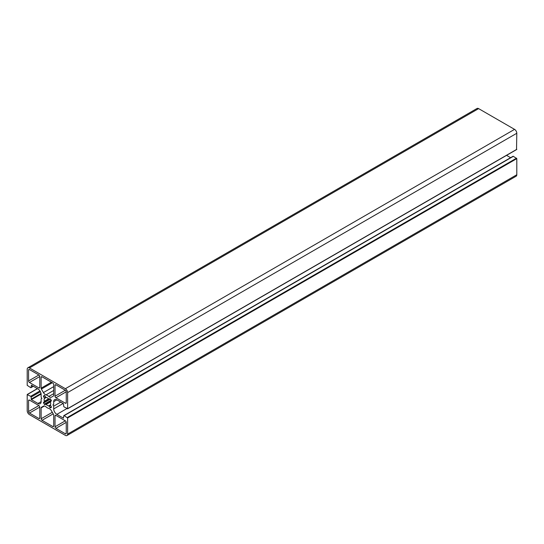 <?xml version="1.0" encoding="UTF-8"?>
<svg xmlns="http://www.w3.org/2000/svg" width="544" height="544" viewBox="0 0 544 544"><rect width="100%" height="100%" fill="white"/><g stroke="black" fill="none" stroke-linecap="round" stroke-linejoin="round"><path stroke-width="0.82" d="M66.252 391.823L66.252 402.689A1.272 0.734 60 0 1 65.987 403.267A1.272 0.734 60 0 1 65.355 403.206L55.916 397.759A1.272 0.734 60 0 1 55.019 396.202L55.019 385.336A1.272 0.734 60 0 1 55.277 384.758A1.272 0.734 60 0 1 55.916 384.819L65.355 390.266A1.272 0.734 60 0 1 66.252 391.823M51.408 410.754L53.441 414.276A1.272 0.734 60 0 1 53.7 415.167L53.7 426.013A1.272 0.734 60 0 1 53.441 426.591A1.272 0.734 60 0 1 52.802 426.53L42.024 420.308A1.272 0.734 60 0 1 41.126 418.751L41.126 407.912A1.272 0.734 60 0 1 41.385 407.327L43.425 406.15A3.808 2.203 60 0 1 46.029 406.851A7.589 4.379 -120 0 0 48.804 408.449A3.808 2.203 60 0 1 51.408 410.754M43.432 406.15L41.385 407.327L43.432 406.15M65.355 433.779L55.916 428.325A1.272 0.734 60 0 1 55.019 426.775L55.019 415.908A1.272 0.734 60 0 1 55.277 415.33A1.272 0.734 60 0 1 55.916 415.392L65.355 420.838A1.272 0.734 60 0 1 66.252 422.396L66.252 433.255A1.272 0.734 60 0 1 65.987 433.84A1.272 0.734 60 0 1 65.355 433.779L66.252 433.255M29.471 369.553L38.876 374.986A1.272 0.734 60 0 1 39.78 376.536L39.78 387.403A1.272 0.734 60 0 1 39.515 387.981A1.272 0.734 60 0 1 38.876 387.92L29.471 382.486A1.272 0.734 60 0 1 28.574 380.936L28.574 370.07A1.272 0.734 60 0 1 28.839 369.492A1.272 0.734 60 0 1 29.471 369.553L28.574 370.07M28.574 411.502L28.574 400.642A1.272 0.734 60 0 1 28.839 400.058A1.272 0.734 60 0 1 29.471 400.126L38.876 405.552A1.272 0.734 60 0 1 39.78 407.109L39.78 417.976A1.272 0.734 60 0 1 39.515 418.554A1.272 0.734 60 0 1 38.876 418.492L29.471 413.059A1.272 0.734 60 0 1 28.574 411.502L38.876 405.552M53.441 396.005L51.408 397.181A3.808 2.203 60 0 1 48.804 396.481A7.589 4.379 -120 0 0 46.029 394.883A3.808 2.203 60 0 1 43.425 392.571L41.385 389.042A1.272 0.734 60 0 1 41.126 388.158L41.126 377.318A1.272 0.734 60 0 1 41.385 376.734A1.272 0.734 60 0 1 42.024 376.795L52.802 383.024A1.272 0.734 60 0 1 53.7 384.581L53.7 395.427A1.272 0.734 60 0 1 53.441 396.005M49.11 399.065L49.946 398.738A0.632 0.367 60 0 1 50.551 399.119L51.238 400.309A0.632 0.367 60 0 1 51.258 401.03L50.544 401.588A0.632 0.367 -120 0 0 50.463 402.07A4.624 2.672 60 0 1 50.463 404.784A0.632 0.367 -120 0 0 50.544 405.348L51.258 406.742A0.632 0.367 60 0 1 51.238 407.436L50.551 407.83A0.632 0.367 60 0 1 49.946 407.51L49.11 406.225A0.632 0.367 -120 0 0 48.654 405.872A4.624 2.672 60 0 1 46.172 404.444A0.632 0.367 -120 0 0 45.716 404.26L44.88 404.586A0.632 0.367 60 0 1 44.275 404.206L43.588 403.016A0.632 0.367 60 0 1 43.568 402.302L44.282 401.737A0.632 0.367 -120 0 0 44.363 401.261A4.624 2.672 60 0 1 44.363 398.541A0.632 0.367 -120 0 0 44.282 397.977L43.568 396.583A0.632 0.367 60 0 1 43.588 395.896L44.275 395.502A0.632 0.367 60 0 1 44.88 395.821L45.716 397.106A0.632 0.367 -120 0 0 46.172 397.453A4.624 2.672 60 0 1 48.654 398.888A0.632 0.367 -120 0 0 49.11 399.065M44.275 395.502L43.588 395.896L44.275 395.502M31.375 399.663L31.103 397.079A0.632 0.367 -120 0 0 30.654 396.304L27.2 394.618L27.2 410.74A3.176 1.836 -120 0 0 29.444 414.63L65.382 435.377A3.176 1.836 -120 0 0 66.966 435.533A3.176 1.836 -120 0 0 67.626 434.078L67.626 417.955L64.172 415.65A0.632 0.367 -120 0 0 63.723 415.908L63.451 418.186L56.848 414.372A4.447 2.57 60 0 1 53.7 408.925L53.7 406.157L52.952 404.865L53.7 404.43L53.7 401.662A4.447 2.57 60 0 1 54.624 399.629A4.447 2.57 60 0 1 56.848 399.847L63.451 403.662L63.723 406.198A0.632 0.367 -120 0 0 64.172 406.973L67.626 408.66L67.626 392.584A3.176 1.836 -120 0 0 65.382 388.695L29.444 367.948A3.176 1.836 -120 0 0 27.86 367.792A3.176 1.836 -120 0 0 27.2 369.247L27.2 385.322L30.654 387.627A0.632 0.367 -120 0 0 31.103 387.369L31.375 385.145L37.978 388.96A4.447 2.57 60 0 1 41.126 394.4L41.126 397.168L41.874 398.466L41.126 398.902L41.126 401.662A4.447 2.57 60 0 1 40.202 403.702A4.447 2.57 60 0 1 37.978 403.478L31.375 399.663L41.113 394.046M516.528 149.484L516.8 133.26A3.176 1.836 -120 0 0 514.556 129.37L478.618 108.623A3.176 1.836 -120 0 0 477.034 108.467L27.86 367.792M52.952 404.865L53.7 404.43M60.738 402.098L53.7 406.157M506.573 155.366L510.598 157.685M66.966 435.533L516.14 176.208A3.176 1.836 -120 0 0 516.8 174.753L516.8 158.63L513.346 156.318A0.632 0.367 -120 0 0 513.026 156.291L63.852 415.616M55.916 384.819L55.019 385.336M65.321 390.252L55.019 396.202M66.252 391.789L55.916 397.759M66.252 402.689L65.355 403.206M44.431 406.001L41.126 407.912M52.299 412.298L41.126 418.751M53.196 413.855L42.024 420.308M53.7 426.013L52.802 426.53M66.252 422.362L55.916 428.325M55.916 415.392L55.019 415.908M65.321 420.825L55.019 426.775M38.876 374.986L28.574 380.936M39.78 376.536L29.471 382.486M39.78 387.403L38.876 387.92M29.471 400.126L28.574 400.642M39.78 407.109L29.471 413.059M39.78 417.976L38.876 418.492M42.024 376.795L41.126 377.318M51.408 382.214L41.126 388.158M52.306 382.738L41.385 389.042M53.7 386.641L43.425 392.571M53.7 390.449L46.029 394.883M53.7 393.652L48.804 396.481M44.887 395.821L43.568 396.583M45.737 397.14L44.282 397.977M46.24 397.46L44.363 398.541M48.586 398.82L44.363 401.261M48.919 399.065L44.282 401.737M49.286 398.997L43.568 402.302M50.49 399.031L43.588 403.016M51.184 400.221L44.275 404.206M51.36 400.846L44.88 404.586M51.102 401.152L45.716 404.26M50.442 401.975L46.172 404.444M50.449 404.838L48.654 405.872M50.558 405.389L49.11 406.225M51.265 406.749L49.946 407.51M41.031 393.468L31.103 399.201M41.126 401.662L37.978 403.478M33.164 386.179L31.103 387.369M478.618 108.623L29.444 367.948M514.556 129.37L65.382 388.695M516.8 133.26L67.626 392.584M516.8 149.328L67.626 408.66M56.848 399.847L53.7 401.662M63.131 403.478L53.7 408.925M66.912 408.558L56.848 414.372M513.346 156.318L64.172 415.65M516.528 158.161L67.354 417.486M516.8 158.63L67.626 417.955M516.8 174.753L67.626 434.078M37.488 388.674L27.472 394.461M39.97 390.925L30.654 396.304M40.419 391.7L31.103 397.079M33.354 386.288L30.974 387.654M516.718 149.505L67.544 408.836M37.38 388.613L27.282 394.441"/></g></svg>
